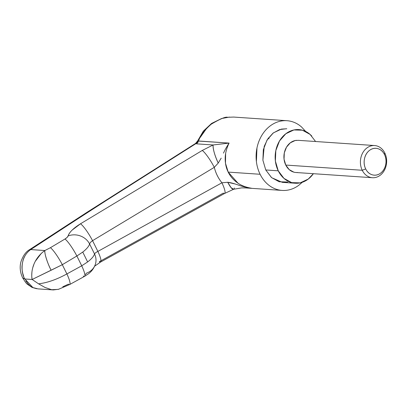 <?xml version="1.0" encoding="UTF-8"?>
<svg xmlns="http://www.w3.org/2000/svg" width="407" height="407" viewBox="0 0 407 407"><rect width="100%" height="100%" fill="white"/><g stroke="black" fill="none" stroke-linecap="round" stroke-linejoin="round"><path stroke-width="0.61" d="M91.977 241.086L92.562 240.669L97.873 251.414L92.562 240.669L214.301 167.338C215.715 173.143 218.259 178.291 221.932 182.789L97.873 251.414C96.037 252.33 94.928 253.19 94.541 253.988L89.601 243.991C88.863 246.377 86.579 249.069 82.753 252.07L87.632 261.945C91.483 258.989 93.783 256.339 94.541 253.988L89.601 243.991A16.127 14.408 -165.1 0 0 68.122 235.943L67.099 237.423L64.978 239.011L50.412 247.705L44.846 250.534L30.713 249.572L92.033 209.529L195.904 143.635L196.785 143.844M294.81 183.201L282.321 182.346L271.657 177.701L265.751 169.958L262.897 160.19L263.334 149.71L267.002 140.125L273.341 132.891L281.385 129.105L286.772 128.77M286.925 120.701L233.75 117.068L227.493 117.287C225.631 116.595 220.212 118.89 211.228 124.186C204.36 130.24 200.142 135.841 198.585 140.995L229.085 143.086C226.572 148.311 225.28 153.271 225.198 157.962C225.102 163.197 226.099 167.908 228.195 172.1L260.114 174.277A34.941 28.414 -86.1 0 1 283.598 120.711M197.593 141.015L229.085 143.086L213.095 144.973L202.254 150.448L80.515 223.779L72.151 230.082C69.928 232.265 68.585 234.218 68.122 235.943C67.801 236.894 66.753 237.917 64.978 239.011L50.412 247.705L44.846 250.534L30.713 249.572C28.205 251.261 26.134 253.642 24.501 256.715C23.443 258.348 22.629 261.335 22.059 265.679C21.825 267.648 22.059 270.217 22.756 273.382L23.713 276.384M94.541 253.988A16.127 14.571 17.5 0 1 95.38 264.26A16.127 14.571 -162.5 0 0 94.541 253.988C93.783 256.339 91.483 258.989 87.632 261.945L81.721 265.802L66.885 273.936L62.312 264.687L76.872 255.993L81.721 265.802L87.632 261.945L82.753 252.07L76.872 255.993L81.721 265.802A16.127 2.793 61.3 0 1 84.57 276.363A16.127 2.793 61.3 0 1 83.267 276.022M196.769 143.859L213.095 144.973L196.769 143.859L198.585 141.005M62.77 286.798L68.427 284.157A16.127 2.793 61.3 0 0 69.729 284.498A16.127 2.793 -118.7 0 0 66.885 273.936L62.312 264.687L32.153 279.477C31.736 278.057 31.665 275.585 31.934 272.059M85.439 274.532L86.508 273.138A16.127 14.571 17.5 0 0 95.38 264.26M305.667 131.436L301.546 126.984C298.519 124.323 295.182 122.492 291.524 121.484C287.866 120.477 284.172 120.37 280.438 121.169C276.704 121.968 273.219 123.606 269.978 126.089C266.738 128.571 263.995 131.705 261.737 135.495C259.483 139.286 257.896 143.437 256.97 147.955L256.4 161.574C256.944 166.137 258.18 170.37 260.114 174.277L228.195 172.1C230.255 176.317 233.359 179.904 237.505 182.855C241.219 185.521 245.848 187.306 251.389 188.217C246.484 187.439 242.516 186.523 239.494 185.465C234.346 183.598 230.418 182.534 227.717 182.275L221.937 182.784L97.873 251.414A16.127 2.956 61 0 1 100.626 262.032A16.127 2.956 61 0 1 99.267 261.721L223.331 193.096A16.127 2.956 61 0 0 224.684 193.406A16.127 2.956 -119 0 0 221.932 182.789A16.127 2.956 61 0 1 224.684 193.406M32.896 287.566L24.858 278.983L32.153 279.477L24.858 278.983L22.736 277.986L25.717 282.606L27.121 284.086L32.077 287.418L36.706 288.741M32.942 267.18L33.817 264.636M35.399 261.172L41.372 253.286M25.834 280.805L27.813 283.618C29.686 285.653 31.375 286.966 32.875 287.561L37.937 288.878L53.332 289.932L51.658 289.733L44.999 287.464L38.573 283.832L32.153 279.477L51.124 270.248C47.69 263.894 44.261 253.129 44.846 250.534C33.028 259.055 30.667 271.815 32.153 279.477M58.786 289.235L53.332 289.932M285.49 190.41A34.941 28.414 -86.1 0 1 260.114 174.277C262.047 178.19 264.525 181.471 267.547 184.132C270.574 186.793 273.911 188.629 277.569 189.637C281.227 190.644 284.92 190.751 288.655 189.952C292.384 189.153 295.874 187.515 299.109 185.032L302.192 182.326M287.703 182.015L279.177 181.771L271.469 177.538L265.751 169.958L262.902 160.246L264.214 146.342L267.643 139.097L272.995 133.16L279.594 129.579L286.375 128.744M234.513 183.837L227.717 182.275L231.079 187.658L233.633 189.26L241.626 187.881L248.011 187.968M200.173 137.5L206.715 128.256M198.006 142.389L197.766 141.829M195.558 143.437L87.073 212.251L29.869 249.471C26.068 251.521 23.133 255.51 21.067 261.436C20.258 263.945 19.007 270.385 22.736 277.986L24.858 278.983C21.342 274.191 19.236 257.545 30.713 249.572L29.869 249.471L30.713 249.572C85.068 213.899 140.13 178.587 195.904 143.635L196.255 143.732M268.996 138.818L268.503 137.861M84.57 276.363A16.127 2.793 -118.7 0 0 81.721 265.802L66.885 273.936C56.614 279.543 47.176 282.84 38.573 283.832C47.176 282.84 56.614 279.543 66.885 273.936A16.127 2.793 61.3 0 1 69.729 284.498M223.509 153.118C224.664 150.402 226.526 147.059 229.085 143.086L213.095 144.973C212.937 149.14 214.647 155.174 218.218 163.065L214.301 167.338A16.127 2.742 -121.1 0 0 202.254 150.448A16.127 2.742 58.9 0 1 214.301 167.338L218.218 163.065A16.127 3.566 -112.5 0 1 213.095 144.973L202.254 150.448L80.515 223.779C73.514 228.124 69.383 232.178 68.122 235.943A16.127 14.408 14.9 0 1 89.601 243.991C89.876 242.969 90.863 241.86 92.562 240.669A16.127 2.742 -121.1 0 0 80.515 223.779A16.127 2.742 58.9 0 1 92.562 240.669L214.301 167.338C215.73 173.133 218.279 178.281 221.932 182.789L227.717 182.275A16.127 3.404 -110.9 0 0 233.572 189.28A16.127 3.404 -110.9 0 0 234.346 187.978M225.631 153.597L225.478 163.207L228.195 172.1L237.978 183.181M195.904 143.635L198.138 140.954L195.904 143.635L195.548 143.447L197.69 140.873M195.955 143.605L196.423 143.798M198.011 142.384L197.736 141.753M100.626 262.032A16.127 2.956 -119 0 0 97.873 251.414L97.242 251.735M38.573 283.832L44.999 287.459L51.658 289.718L58.349 289.372L69.694 284.518L84.529 276.384L88.517 273.758C89.972 272.583 93.295 270.065 95.401 264.199M44.846 250.534A16.127 3.271 67 0 0 51.124 270.248L62.312 264.687A16.127 2.584 -120.8 0 0 50.412 247.705A16.127 2.584 59.2 0 1 62.312 264.687L76.872 255.993A16.127 2.584 -120.8 0 0 64.978 239.011A16.127 2.584 59.2 0 1 76.872 255.993L82.753 252.07C86.579 249.069 88.863 246.377 89.601 243.991M218.218 163.065L221.189 158.14M365.69 168.941A13.441 10.928 -86.1 0 1 369.485 150.402A13.441 10.928 -86.1 0 1 384.483 154.538L384.798 152.991A16.127 13.11 93.9 0 0 366.804 148.031A16.127 13.11 93.9 0 0 362.245 170.274L365.69 168.941C364.143 165.807 363.736 162.434 364.479 158.816C365.221 155.194 366.89 152.391 369.485 150.402C372.079 148.418 374.842 147.827 377.767 148.631C380.698 149.44 382.936 151.409 384.483 154.538C386.029 157.672 386.431 161.045 385.694 164.662C384.951 168.284 383.282 171.088 380.687 173.077C378.093 175.061 375.33 175.651 372.4 174.847C369.475 174.038 367.236 172.069 365.69 168.941L362.245 170.274A16.127 13.11 -86.1 0 1 373.087 145.548A16.127 13.11 -86.1 0 1 384.798 152.991A16.127 13.11 -86.1 0 1 373.962 177.717A16.127 13.11 -86.1 0 1 362.245 170.274L285.76 165.054L362.245 170.274A16.127 13.11 93.9 0 0 380.245 175.234A16.127 13.11 93.9 0 0 384.798 152.991L384.483 154.538A13.441 10.928 -86.1 0 1 380.687 173.077A13.441 10.928 -86.1 0 1 365.69 168.941M296.596 140.329A16.127 13.11 93.9 0 0 285.76 165.054L284.045 159.188L284.305 152.905L286.508 147.151L290.313 142.811L295.136 140.537L298.367 140.339M315.578 141.514L310.109 134.432L302.401 130.199L293.874 129.955L285.831 133.74L279.492 140.98L275.824 150.565L275.381 161.04L278.24 170.813L283.959 178.393L291.666 182.626L300.193 182.865L308.236 179.08L313.38 173.692A26.877 21.856 -86.1 0 1 297.761 183.216A26.877 21.856 -86.1 0 1 278.24 170.813L265.751 169.958L278.24 170.813A26.877 21.856 -86.1 0 1 296.306 129.604A26.877 21.856 -86.1 0 1 311.767 136.05M293.813 172.141L289.189 169.602L285.76 165.054A16.127 13.11 93.9 0 0 297.471 172.497M244.342 187.841L281.654 190.384M229.543 117.074L221.591 118.523L211.579 123.443L203.332 131.135L197.604 140.97M248.265 187.983L248.799 188.024M233.613 189.27L224.649 193.432L100.585 262.057L94.638 266.193M374.623 145.543L298.133 140.323M372.425 177.722L295.935 172.502"/></g></svg>
